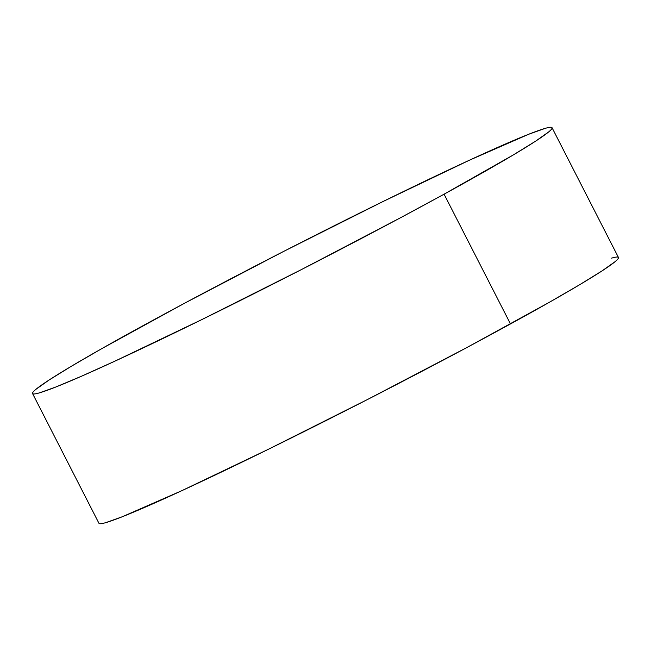 <?xml version="1.0" encoding="UTF-8"?>
<svg xmlns="http://www.w3.org/2000/svg" width="651" height="651" viewBox="0 0 651 651"><rect width="100%" height="100%" fill="white"/><g stroke="black" fill="none" stroke-linecap="round" stroke-linejoin="round"><path stroke-width="0.98" d="M32.55 393.538L98.952 523.298A291.786 12.133 -27.1 0 0 242.709 461.803A291.786 12.133 -27.1 0 0 510.482 323.938L444.08 194.177A291.786 12.133 152.9 0 1 176.307 332.043A291.786 12.133 152.9 0 1 32.55 393.538A291.786 12.133 152.9 0 1 140.518 327.062A291.786 12.133 152.9 0 1 408.291 189.197A291.786 12.133 152.9 0 1 552.048 127.702A291.786 12.133 152.9 0 1 444.08 194.177L510.482 323.938A291.786 12.133 -27.1 0 0 618.45 257.462L552.048 127.702M444.08 194.177L513.216 154.987L535.651 141.137L548.728 131.876C551.47 129.59 552.544 128.157 551.95 127.563C551.356 126.978 549.102 127.238 545.196 128.369L528.718 134.252L469.493 160.17L383.301 201.387L283.242 251.62L184.567 303.228L102.297 348.342L71.374 366.253L48.947 380.103L35.87 389.363C33.128 391.642 32.054 393.082 32.648 393.676C33.242 394.262 35.496 393.993 39.402 392.87L55.88 386.987L81.44 376.245L115.105 361.061L201.297 319.844L301.356 269.612L400.031 218.012L444.08 194.177M99.05 523.437C99.644 524.022 101.898 523.762 105.804 522.631L122.282 516.748L181.507 490.83L267.699 449.613L367.758 399.38L466.433 347.772L548.703 302.658L579.626 284.747L602.053 270.897L615.13 261.637C617.872 259.358 618.946 257.918 618.352 257.324C617.758 256.738 615.504 257.007 611.598 258.13"/></g></svg>
